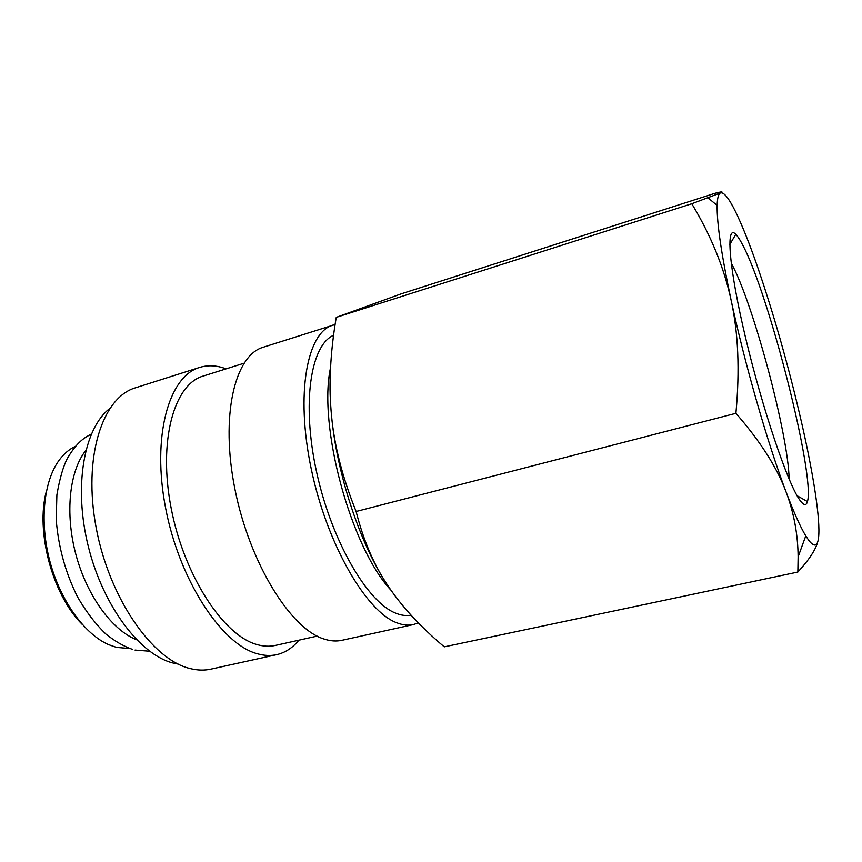 <?xml version="1.0" encoding="UTF-8"?>
<svg xmlns="http://www.w3.org/2000/svg" width="862" height="862" viewBox="0 0 862 862"><rect width="100%" height="100%" fill="white"/><g stroke="black" fill="none" stroke-linecap="round" stroke-linejoin="round"><path stroke-width="1.29" d="M333.583 335.286C310.6 345.145 301.441 403.491 316.677 472.43C331.719 541.358 367.578 602.473 395.766 613.173C401.239 615.393 406.336 616.039 411.055 615.134M335.113 324.532L263.33 347.214C234.809 355.155 220.047 415.85 235.014 489.584C249.732 563.306 290.656 628.84 323.864 638.957C330.297 641.091 336.331 641.533 341.945 640.294L413.351 624.573L418.35 622.849M333.023 325.082C307.163 332.139 295.343 393.223 311.182 468.616C326.806 543.987 366.221 611.708 396.822 622.784C402.759 625.101 408.265 625.693 413.351 624.573M243.935 363.258L203.109 376.091C174.135 384.247 157.994 440.654 171.139 508.095C184.037 575.514 223.301 635.294 256.628 644.442C263.255 646.414 269.494 646.737 275.355 645.422L317.119 636.102M226.081 368.871C216.868 365.337 208.065 364.863 199.672 367.427L135.517 387.792C102.459 397.263 82.741 457.119 96.167 527.803C109.323 598.497 152.693 660.12 190.276 668.589C197.56 670.388 204.456 670.561 210.975 669.117L276.713 654.646C285.257 652.663 292.638 647.847 298.866 640.175M199.672 367.427C168.833 376.144 151.54 436.441 165.72 508.655C179.652 580.869 221.846 644.431 257.296 653.73C264.171 655.68 270.636 655.993 276.713 654.646M109.625 408.588C83.862 428.533 73.335 486.804 88.366 546.713C103.246 606.654 140.603 655.379 173.499 663.126L178.154 664.074M75.554 446.247C69.348 449.124 63.863 453.8 59.09 460.286C43.585 481.373 39.372 522.113 49.942 561.528C60.512 600.954 84.551 634.109 108.526 644.604L116.456 647.373L129.806 648.526M797.856 572.045L444.264 646.845C420.354 626.685 401.52 606.234 387.781 585.503C373.946 564.966 363.387 540.291 356.114 511.478C342.494 477.57 334.316 445.729 331.558 415.969C328.594 386.122 330.168 353.258 336.255 317.367L401.304 293.802L715.212 193.228C721.86 191.569 723.606 191.483 720.449 192.959L691.787 203.755C710.945 235.455 724.058 267.608 731.116 300.202C738.303 332.613 739.908 370.326 735.911 413.318C760.413 441.387 777.19 467.754 786.252 492.396C793.956 512.987 797.921 534.462 798.126 556.83L797.856 572.045C809.062 559.826 815.689 549.74 817.726 541.789M808.739 540.312C814.288 547.413 817.575 546.476 818.577 537.5C820.592 519.969 813.437 474.369 801.52 422.283C788.719 366.824 773.99 314.813 757.342 266.261C749.347 243.246 742.042 224.971 735.415 211.438C728.789 198.023 723.8 191.86 720.449 192.959C718.445 193.864 717.346 198.034 717.152 205.468C716.828 223.258 721.483 254.829 731.116 300.202C744.779 364.023 767.977 444.544 786.252 492.396C793.956 512.653 800.464 527.145 805.776 535.884L808.739 540.312M799.742 499.982C787.89 483.808 762.471 408.976 745.63 337.99C728.692 266.908 725.578 223.377 735.771 234.335C737.818 236.393 740.242 240.175 743.044 245.67C769.486 295.806 815.301 476.147 807.446 501.576C806.239 506.026 803.675 505.488 799.742 499.982M85.769 450.514C69.445 470.921 64.812 513.299 75.899 554.568C86.954 595.847 112.168 630.219 136.53 639.712M731.245 263.147C752.72 301.549 788.579 435.332 789.118 479.078M330.275 374.798C329.693 387.394 330.124 401.121 331.558 415.969C336.837 472.764 359.055 540.733 385.142 581.408M336.255 317.367L691.787 203.755M356.114 511.478L735.911 413.318M46.44 490.898C35.342 531.326 52.42 594.985 82.267 624.433M330.588 367.471C317.776 425.785 350.802 547.392 391.003 590.233M91.318 434.028C84.756 437.67 77.505 441.225 67.376 458.379C63.174 466.493 59.683 478.647 56.892 494.842L56.224 519.84C58.368 546.917 65.437 572.562 77.44 596.763C85.974 611.546 95.456 623.98 105.918 634.055C114.657 641.091 123.492 646.198 132.436 649.377M149.568 651.209L135.043 650.067M729.737 244.603L735.771 234.335M797.091 495.715L807.446 501.576M717.152 205.468L708.036 197.851M805.776 535.884L798.126 556.83"/></g></svg>
